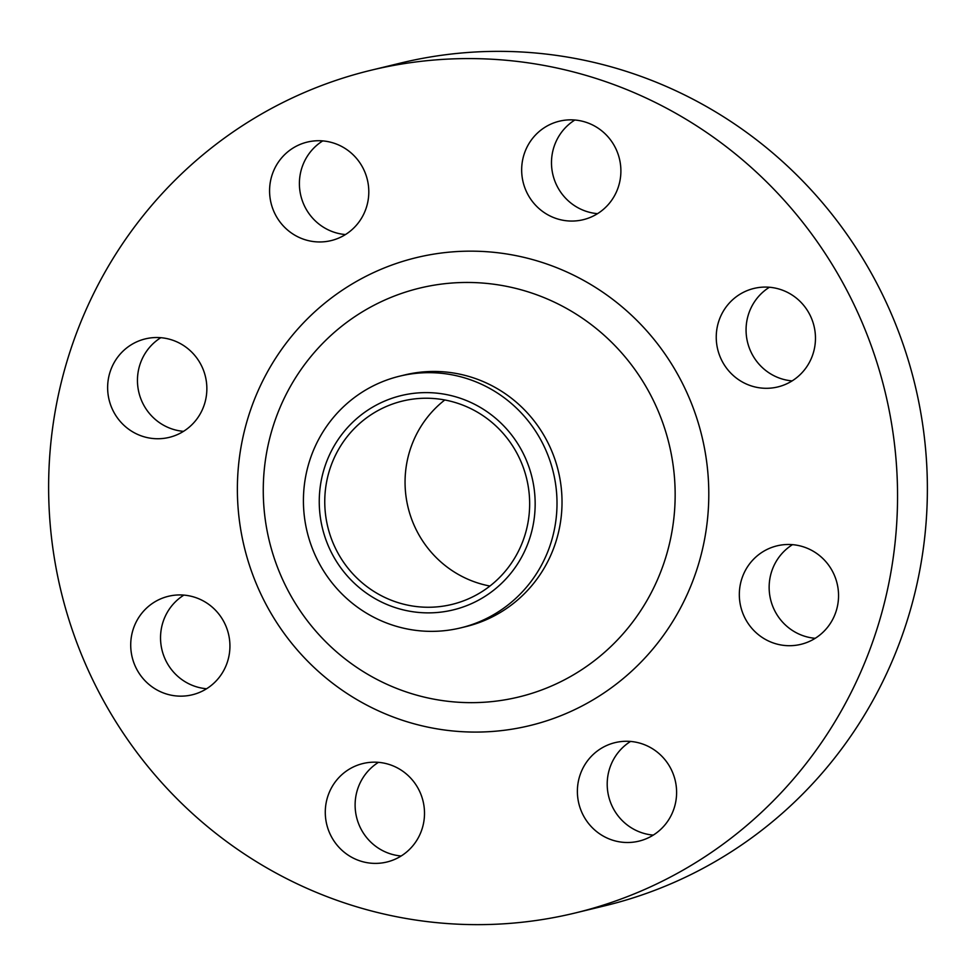 <?xml version="1.0" encoding="UTF-8"?>
<svg xmlns="http://www.w3.org/2000/svg" width="976" height="976" viewBox="0 0 976 976"><rect width="100%" height="100%" fill="white"/><g stroke="black" fill="none" stroke-linecap="round" stroke-linejoin="round"><path stroke-width="1.46" d="M183.512 431.343A50.679 49.544 76.4 0 1 172.337 429.074A50.679 49.544 76.4 0 1 137.86 386.862A50.679 49.544 76.4 0 1 160.796 337.696M142.52 436.309A50.679 49.544 -103.6 0 0 169.19 437.382A50.679 49.544 -103.6 0 0 206.839 390.132A50.679 49.544 -103.6 0 0 171.971 339.965A50.679 49.544 -103.6 0 0 145.302 338.892A50.679 49.544 -103.6 0 0 107.653 386.142A50.679 49.544 -103.6 0 0 142.52 436.309M206.595 688.751A50.679 49.544 76.4 0 1 195.42 686.482A50.679 49.544 76.4 0 1 160.942 644.27A50.679 49.544 76.4 0 1 183.878 595.104M165.591 693.716A50.679 49.544 -103.6 0 0 192.272 694.79A50.679 49.544 -103.6 0 0 229.909 647.539A50.679 49.544 -103.6 0 0 195.054 597.373A50.679 49.544 -103.6 0 0 168.372 596.299A50.679 49.544 -103.6 0 0 130.735 643.55A50.679 49.544 -103.6 0 0 165.591 693.716M401.16 855.989A50.679 49.544 76.4 0 1 389.997 853.719A50.679 49.544 76.4 0 1 355.52 811.507A50.679 49.544 76.4 0 1 378.456 762.341M360.168 860.954A50.679 49.544 -103.6 0 0 386.838 862.028A50.679 49.544 -103.6 0 0 424.487 814.777A50.679 49.544 -103.6 0 0 389.631 764.611A50.679 49.544 -103.6 0 0 362.95 763.537A50.679 49.544 -103.6 0 0 325.301 810.788A50.679 49.544 -103.6 0 0 360.168 860.954M653.261 835.102A50.679 49.544 76.4 0 1 642.086 832.833A50.679 49.544 76.4 0 1 607.609 790.609A50.679 49.544 76.4 0 1 630.545 741.443M612.269 840.068A50.679 49.544 -103.6 0 0 638.938 841.141A50.679 49.544 -103.6 0 0 676.588 793.878A50.679 49.544 -103.6 0 0 641.72 743.712A50.679 49.544 -103.6 0 0 615.051 742.638A50.679 49.544 -103.6 0 0 577.402 789.889A50.679 49.544 -103.6 0 0 612.269 840.068M815.204 638.304A50.679 49.544 76.4 0 1 804.029 636.035A50.679 49.544 76.4 0 1 769.552 593.823A50.679 49.544 76.4 0 1 792.488 544.657M774.2 643.269A50.679 49.544 -103.6 0 0 800.881 644.343A50.679 49.544 -103.6 0 0 838.53 597.092A50.679 49.544 -103.6 0 0 803.663 546.926A50.679 49.544 -103.6 0 0 776.994 545.852A50.679 49.544 -103.6 0 0 739.344 593.103A50.679 49.544 -103.6 0 0 774.2 643.269M792.122 380.896A50.679 49.544 76.4 0 1 780.946 378.627A50.679 49.544 76.4 0 1 746.469 336.415A50.679 49.544 76.4 0 1 769.405 287.249M751.13 385.862A50.679 49.544 -103.6 0 0 777.799 386.935A50.679 49.544 -103.6 0 0 815.448 339.685A50.679 49.544 -103.6 0 0 780.58 289.518A50.679 49.544 -103.6 0 0 753.911 288.445A50.679 49.544 -103.6 0 0 716.262 335.695A50.679 49.544 -103.6 0 0 751.13 385.862M345.455 234.557A50.679 49.544 76.4 0 1 334.28 232.288A50.679 49.544 76.4 0 1 299.803 190.064A50.679 49.544 76.4 0 1 322.739 140.898M304.451 239.523A50.679 49.544 -103.6 0 0 331.132 240.596A50.679 49.544 -103.6 0 0 368.782 193.346A50.679 49.544 -103.6 0 0 333.914 143.167A50.679 49.544 -103.6 0 0 307.245 142.093A50.679 49.544 -103.6 0 0 269.596 189.344A50.679 49.544 -103.6 0 0 304.451 239.523M597.544 213.659A50.679 49.544 76.4 0 1 586.369 211.389A50.679 49.544 76.4 0 1 551.891 169.177A50.679 49.544 76.4 0 1 574.84 120.011M556.552 218.624A50.679 49.544 -103.6 0 0 583.221 219.698A50.679 49.544 -103.6 0 0 620.87 172.447A50.679 49.544 -103.6 0 0 586.003 122.281A50.679 49.544 -103.6 0 0 559.333 121.207A50.679 49.544 -103.6 0 0 521.684 168.458A50.679 49.544 -103.6 0 0 556.552 218.624M395.158 607.572A110.276 107.824 76.4 0 1 324.117 468.968A110.276 107.824 76.4 0 1 459.257 397.915A110.276 107.824 76.4 0 1 530.297 536.519A110.276 107.824 76.4 0 1 395.158 607.572M392.572 625.128A129.503 126.624 76.4 0 1 303.475 496.918A129.503 126.624 76.4 0 1 399.684 376.163A129.503 126.624 76.4 0 1 467.858 378.895A129.503 126.624 76.4 0 1 556.954 507.117A129.503 126.624 76.4 0 1 460.733 627.873A129.503 126.624 76.4 0 1 392.572 625.128M399.684 376.163L404.711 374.943A129.503 126.624 76.4 0 1 472.872 377.688A129.503 126.624 76.4 0 1 561.969 505.897A129.503 126.624 76.4 0 1 465.759 626.653L460.733 627.873M347.078 903.776A433.564 423.926 76.4 0 1 48.8 474.543A433.564 423.926 76.4 0 1 370.904 70.272A433.564 423.926 76.4 0 1 599.105 79.446A433.564 423.926 76.4 0 1 897.371 508.691A433.564 423.926 76.4 0 1 575.279 912.963A433.564 423.926 76.4 0 1 347.078 903.776M370.904 70.272L400.721 63.037A433.564 423.926 76.4 0 1 628.922 72.224A433.564 423.926 76.4 0 1 927.2 501.457A433.564 423.926 76.4 0 1 605.096 905.728L575.279 912.963M489.915 586.039A104.639 102.309 76.4 0 1 477.081 582.745A104.639 102.309 76.4 0 1 406.687 500.786A104.639 102.309 76.4 0 1 444.788 399.977M457.622 403.271A104.639 102.309 76.4 0 1 529.614 506.861A104.639 102.309 76.4 0 1 451.876 604.437A104.639 102.309 76.4 0 1 396.793 602.216A104.639 102.309 76.4 0 1 324.801 498.626A104.639 102.309 76.4 0 1 402.539 401.051A104.639 102.309 76.4 0 1 457.622 403.271M408.066 692.533A210.365 205.692 -103.6 0 0 665.876 556.991A210.365 205.692 -103.6 0 0 530.346 292.58A210.365 205.692 -103.6 0 0 272.548 428.122A210.365 205.692 -103.6 0 0 408.066 692.533M543.059 262.739A240.755 235.411 76.4 0 1 698.169 565.36A240.755 235.411 76.4 0 1 403.112 720.495A240.755 235.411 76.4 0 1 248.002 417.874A240.755 235.411 76.4 0 1 543.059 262.739"/></g></svg>
